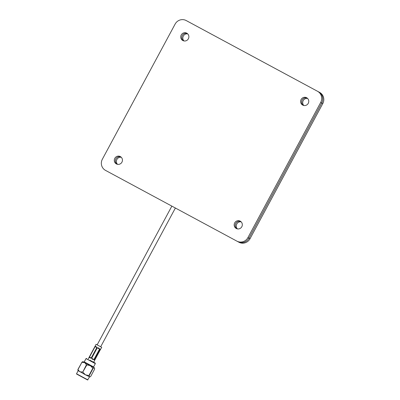 <?xml version="1.0" encoding="UTF-8"?>
<svg xmlns="http://www.w3.org/2000/svg" width="400" height="400" viewBox="0 0 400 400"><rect width="100%" height="100%" fill="white"/><g stroke="black" fill="none" stroke-linecap="round" stroke-linejoin="round"><path stroke-width="0.6" d="M301.12 99.5A4.17 4.05 118.2 0 1 306.655 97.745A4.17 4.05 118.2 0 1 308.255 103.345A4.17 4.05 118.2 0 1 302.715 105.1A4.17 4.05 118.2 0 1 301.12 99.5M302.16 100.06A4.17 4.05 118.2 0 1 307.16 98.065A4.17 4.05 118.2 0 0 303.26 105.34A4.17 4.05 118.2 0 1 302.16 100.06M114.8 158.33A4.17 4.05 118.2 0 1 120.34 156.58A4.17 4.05 118.2 0 1 121.935 162.175A4.17 4.05 118.2 0 1 116.395 163.93A4.17 4.05 118.2 0 1 114.8 158.33M115.845 158.89A4.17 4.05 118.2 0 1 120.84 156.9A4.17 4.05 118.2 0 0 116.94 164.17A4.17 4.05 118.2 0 1 115.845 158.89M181.24 34.94A4.17 4.05 118.2 0 1 186.78 33.185A4.17 4.05 118.2 0 1 188.375 38.78A4.17 4.05 118.2 0 1 182.835 40.535A4.17 4.05 118.2 0 1 181.24 34.94M182.285 35.5A4.17 4.05 118.2 0 1 187.28 33.505A4.17 4.05 118.2 0 0 183.38 40.775A4.17 4.05 118.2 0 1 182.285 35.5M234.675 222.895A4.17 4.05 118.2 0 1 240.215 221.14A4.17 4.05 118.2 0 1 241.81 226.74A4.17 4.05 118.2 0 1 236.275 228.49A4.17 4.05 118.2 0 1 234.675 222.895M235.72 223.455A4.17 4.05 118.2 0 1 240.715 221.46A4.17 4.05 118.2 0 0 236.815 228.735A4.17 4.05 118.2 0 1 235.72 223.455M247.925 237.61L320.695 102.465A8.34 8.105 -61.8 0 0 317.515 91.275L186.22 20.565A8.34 8.105 -61.8 0 0 186.205 20.555A8.34 8.105 -61.8 0 0 175.13 24.065L102.36 159.21A8.34 8.105 -61.8 0 0 105.54 170.4L236.835 241.11A8.34 8.105 -61.8 0 0 236.845 241.12A8.34 8.105 -61.8 0 0 247.925 237.61L248.97 238.17L321.74 103.025A8.34 8.105 -61.8 0 0 318.555 91.835L187.265 21.125A8.34 8.105 -61.8 0 0 187.25 21.12A8.34 8.105 -61.8 0 0 187.24 21.11M188.285 21.67A8.34 8.105 -61.8 0 1 188.295 21.68A8.34 8.105 -61.8 0 0 188.295 21.68L319.6 92.395A8.34 8.105 -61.8 0 1 322.785 103.585L250.015 238.73A8.34 8.105 -61.8 0 1 238.935 242.24A8.34 8.105 -61.8 0 1 238.925 242.23L237.905 241.685A8.34 8.105 -61.8 0 1 237.88 241.67A8.34 8.105 -61.8 0 0 237.89 241.68A8.34 8.105 -61.8 0 0 248.97 238.17L321.74 103.025A8.34 8.105 -61.8 0 0 318.555 91.835L187.265 21.125A8.34 8.105 -61.8 0 0 187.25 21.12L186.205 20.555M303.845 105.495A4.17 4.05 118.2 0 1 307.615 98.465M117.525 164.33A4.17 4.05 118.2 0 1 121.295 157.3M183.97 40.935A4.17 4.05 118.2 0 1 187.74 33.905M237.405 228.89A4.17 4.05 118.2 0 1 241.175 221.86M238.935 242.24L237.89 241.68A8.34 8.105 -61.8 0 0 248.97 238.17L250.015 238.73M89.86 360.195L95.17 363.05L89.86 360.195M95.34 363.625L86.015 358.6L84.245 361.885L93.575 366.905L95.34 363.625L95.17 363.05M101.715 347.32L96.115 344.305L101.715 347.32L100.45 349.525L99.88 349.22L94.255 359.67L94.825 359.975L100.45 349.525C100.88 349.065 100.69 348.965 99.88 349.22M94.255 359.67C94.49 360.49 94.68 360.59 94.825 359.975L93.675 362.245M97.265 347.815L91.64 358.26L93.945 359.505L99.575 349.055L97.265 347.815C98.42 347.74 99.19 348.155 99.575 349.055M93.945 359.505C92.985 359.68 92.215 359.265 91.64 358.26M86.445 364.77L84.68 362.6L90.345 365.65L86.445 364.77L82.72 372.135L86.82 364.975M92.85 368.22L90.345 365.65L94.54 367.905L94.61 369.165L90.7 376.425L89.89 376.945L85.415 374.805L89.21 375.625L93.12 368.365L92.85 368.22L88.94 375.48M77.99 369.585L81.9 362.32L77.88 369.525L79.755 371.75L82.535 372.03M94.375 367.82L93.12 368.365M89.21 375.625L89.445 376.97L87.6 379.98L76.625 374.07M82.91 372.235L85.415 374.805L77.89 370.485M81.79 362.265L82.88 361.63L84.68 362.6L81.9 362.32M78.12 370.87L77.88 369.525M83.705 362.07L83.045 361.72M94.54 367.905L93.715 367.465M96.115 344.305L88.08 359.23M95.095 346.645L89.47 357.09L91.205 358.03L96.835 347.58L95.095 346.645C95.725 346.29 96.305 346.605 96.835 347.58M91.205 358.03C90.1 358.125 89.52 357.815 89.47 357.09M237.88 241.67L236.86 241.125L237.89 241.68M187.25 21.12L186.22 20.565M319.6 92.395L317.515 91.275M322.785 103.585L320.695 102.465M87.6 379.98L76.53 373.78L87.89 379.895M93.575 366.905L93.74 367.475L87.515 364.13L83.68 362.06L84.245 361.885M100.68 346.765L175.385 208.015M97.15 344.865L171.86 206.12M76.53 373.78L78.1 370.86M82.88 361.63L82.6 361.74M86.59 358.43L86.015 358.6"/></g></svg>

